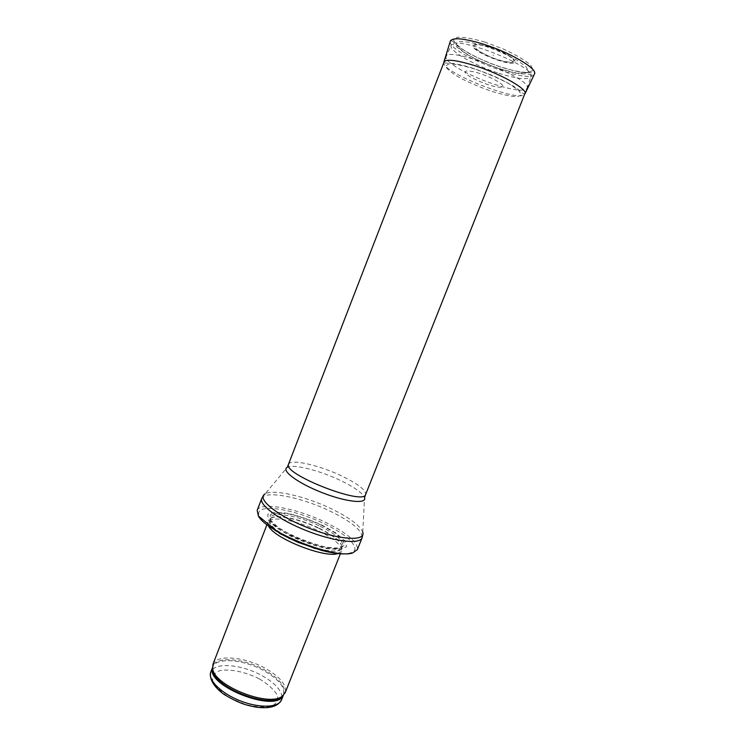 <?xml version="1.0" encoding="UTF-8"?>
<svg xmlns="http://www.w3.org/2000/svg" width="745" height="745" viewBox="0 0 745 745"><rect width="100%" height="100%" fill="white"/><g stroke="black" fill="none" stroke-linecap="round" stroke-linejoin="round"><path stroke-width="0.56" stroke-dasharray="3.73 2.79" d="M212.921 664.372C216.236 654.296 244.053 656.606 264.587 667.939C280.008 676.646 286.881 684.897 285.205 692.701M268.796 526.501L267.902 522.189L269.01 520.764C274.402 516.127 299.145 521.379 318.488 530.896C332.298 537.76 340.018 543.869 341.629 549.223L341.471 551.021L337.885 553.572M321.71 524.955L335.939 533.02L344.861 540.768L346.574 546.718L340.363 549.605L327.148 548.674C315.507 546.057 303.55 541.988 291.286 536.456L276.46 527.805L268.144 519.898L267.781 514.339C271.534 512.169 278.369 511.88 288.287 513.454C299.257 516.071 310.395 519.898 321.71 524.955M257.174 510.362C260.005 501.311 296.994 508.332 325.779 522.459C347.636 533.327 358.168 542.388 357.377 549.624M494.578 84.381C513.147 90.285 523.949 91.626 526.976 88.385L526.994 88.329C533.681 79.296 447.382 45.473 446.143 56.648L446.125 56.704C443.787 61.751 469.983 76.446 494.578 84.381M479.836 73.485C468.242 69.788 462.04 70.263 466.556 74.286C471.24 77.741 478.113 81.112 487.174 84.39C495.956 87.165 501.255 87.919 503.08 86.644C503.75 84.353 493.33 78.244 481.391 74.006L479.836 73.485M489.558 47L491.048 47.494C506.246 52.485 519.442 61.5 513.845 62.813C507.69 65.458 475.85 52.979 473.131 46.861C472.079 43.443 477.554 43.489 489.558 47M212.735 669.28C219.85 662.38 243.699 665.564 261.458 675.333C273.909 682.252 280.763 689.283 282.001 696.426M282.029 696.789L281.545 699.825M210.77 672.083L212.474 669.532M259.213 678.807C245.626 671.981 230.354 668.74 220.017 670.593C214.364 672.754 211.952 676.386 212.781 681.489C215.808 687.132 221.703 692.664 230.475 698.102L245.207 704.351C255.591 707.024 264.317 707.666 271.394 706.288C276.628 703.727 278.5 699.844 277.01 694.657C273.527 689.125 267.595 683.845 259.213 678.807M283.212 695.476C286.909 687.672 280.437 679.012 263.814 669.485C242.302 657.537 213.126 656.066 212.493 667.762L212.725 667.026C215.994 657.109 243.261 659.325 263.385 670.444C278.481 678.993 285.205 687.104 283.547 694.778L283.23 695.457M319.195 528.55C332.764 535.273 340.344 541.252 341.927 546.467C343.473 553.451 323.786 552.427 301.874 543.775C279.915 535.236 264.773 522.608 270.659 518.529C275.92 514.031 300.198 519.209 319.195 528.55M319.298 528.27C334.989 536.139 342.514 542.677 341.862 547.892C339.264 561.19 262.613 531.148 269.737 519.628C271.711 513.044 298.428 517.961 319.298 528.27M320.089 526.24C335.799 534.1 343.333 540.628 342.691 545.796C340.139 559.001 263.46 528.95 270.556 517.533C272.502 510.996 299.22 515.95 320.089 526.24M321.002 524.964L334.412 532.563C341.275 537.741 344.6 542.034 344.376 545.442L338.5 548.134L326.059 547.24C315.126 544.781 303.895 540.954 292.375 535.757L278.434 527.637L270.593 520.206L270.212 514.963C273.722 512.923 280.148 512.635 289.488 514.115C299.825 516.574 310.33 520.196 321.002 524.964M288.809 538.225C263.255 525.933 251.912 512.281 262.873 509.207C273.462 505.939 301.753 512.839 324.615 523.865C344.721 533.895 354.862 542.416 355.02 549.419C352.087 555.463 338.826 555.193 315.265 548.59M261.737 498.507C264.419 489.847 301.343 497.166 330.212 511.2C352.134 521.994 362.759 530.878 362.079 537.834M362.74 532.154L364.538 497.548C362.219 492.678 353.782 486.783 339.236 479.882C318.739 470.216 293.018 463.809 287.309 467.283L265.118 493.888C273.033 488.767 305.506 496.31 331.078 508.649C349.275 517.477 359.826 525.309 362.74 532.154L362.815 534.631M288.594 464.265C290.178 458.622 318.301 464.927 340.716 475.515C357.609 483.598 365.925 489.912 365.646 494.466M498.778 73.243C517.151 78.998 527.86 80.171 530.924 76.754C538.095 67.301 452.29 33.674 451.135 45.482C448.695 50.762 474.463 65.495 498.778 73.243M499.457 68.652L513.808 72.479C521.91 73.746 526.873 73.392 528.699 71.436L525.942 66.538L516.248 59.693C506.758 54.59 496.254 50.027 484.734 46.032L469.704 42.176L459.544 41.524L456.163 44.095C457.532 47.252 462.086 51.181 469.834 55.884C478.905 60.662 488.776 64.908 499.457 68.652M484.995 42.13C472.926 38.647 463.679 37.017 457.244 37.25L453.556 40.146C455.074 43.657 460.084 47.997 468.586 53.184C478.514 58.427 489.335 63.092 501.04 67.19C512.337 70.57 521.444 72.349 528.363 72.526L533.364 70.254L530.468 64.852C524.48 59.926 515.531 54.692 503.629 49.142L484.995 42.13M475.068 69.089C463.632 65.653 454.888 63.902 448.844 63.837L445.463 66.156C447 69.201 451.861 73.103 460.038 77.871C469.564 82.751 479.92 87.165 491.085 91.132C501.841 94.457 510.465 96.329 516.965 96.757L521.547 94.997L518.604 90.266L508.388 83.403C498.405 78.178 487.36 73.429 475.263 69.155L475.068 69.089M443.899 61.928C438.349 71.315 522.748 104.393 525.048 93.73C524.713 94.354 523.837 94.094 522.431 92.939L516.546 88.171C511.098 84.53 502.828 80.209 491.737 75.189L475.105 68.94C465.979 66.072 458.724 64.275 453.333 63.548L446.367 63.129C444.551 63.018 443.722 62.617 443.899 61.928M450.306 41.329C446.637 52.588 529.397 85.014 534.351 74.267M489.912 47.186L489.893 47.177C480.478 44.467 475.236 44.104 474.165 46.106C474.639 49.291 486.038 55.782 497.911 59.712C507.047 62.403 512.364 62.85 513.854 61.053C513.966 58.054 502.335 51.275 489.912 47.186M340.363 553.805L341.471 551.021M266.822 524.983L267.902 522.189M341.629 549.223L341.927 546.467L341.862 547.892L342.691 545.796C341.452 558.033 263.153 527.339 270.556 517.533L269.737 519.628L270.659 518.529L269.01 520.764M265.118 493.888L263.376 495.658M525.132 93.023L526.994 88.329M444.327 61.351L446.143 56.648M526.976 88.385L530.924 76.754C530.971 75.105 530.077 74.249 528.252 74.165L520.047 73.736C514.441 72.991 507.606 71.343 499.532 68.81C486.457 64.321 475.04 59.2 465.29 53.416L455.456 45.929C453.09 44.151 451.647 44.002 451.135 45.482L446.125 56.704M450.66 40.519L452.913 41.506L457.989 46.33C465.718 51.833 476.381 57.477 489.949 63.241C504.058 68.289 515.354 71.408 523.856 72.582L531.949 72.656C533.96 72.619 534.854 72.88 534.64 73.429M493.6 55.475L492.976 55.232M513.845 62.813C514.301 63.074 504.421 62.757 492.305 57.84C479.575 51.833 473.187 48.174 473.131 46.861"/><path stroke-width="1.12" d="M340.363 553.805L285.205 692.701L282.113 696.314C268.889 707.256 215.007 686.136 212.735 669.131L212.921 664.372L266.822 524.983M337.885 553.572C325.053 558.387 274.942 538.747 268.796 526.501M357.377 549.624L352.655 552.948C335.604 559.411 266.496 532.33 258.385 515.996L257.174 510.362L261.737 498.507C258.804 504.933 279.44 520.131 306.94 530.859C334.403 541.671 359.863 544.539 362.079 537.834L357.377 549.624M210.77 672.083C208.991 678.9 213.992 687.048 223.891 694.331C241.315 704.705 247.573 705.282 255.051 706.958C269.038 709.091 277.866 706.716 281.545 699.825C278.695 707.703 259.53 708.467 240.309 700.868C221.042 693.381 207.501 679.803 210.77 672.083L212.483 667.641M283.23 695.457C276.386 713.57 205.21 685.679 212.493 667.734L212.502 667.809M283.212 695.476L281.023 697.488C267.976 708.29 214.97 687.514 212.735 670.724L212.735 669.131M315.265 548.59L288.809 538.225M362.74 532.154C366.158 541.671 339.208 540.125 308.113 527.86C276.963 515.726 256.14 498.554 265.118 493.888M288.594 464.265C281.983 473.848 363.979 505.985 365.646 494.466L364.538 497.548C367.22 504.272 346.174 502.121 321.942 492.566C297.674 483.114 280.772 470.393 287.309 467.283L444.327 61.351M534.351 74.267L525.048 93.73C527.767 89.242 501.357 74.155 475.524 65.895L475.422 65.867C456.871 60.103 446.367 58.79 443.899 61.928L450.306 41.329M534.64 73.429L534.538 73.876C537.62 68.708 510.325 52.532 483.403 44.16C464.098 38.33 453.109 37.25 450.427 40.919L450.66 40.519M281.545 699.825L283.305 695.392M282.113 696.314L283.174 695.504M352.655 552.948C345.745 554.829 335.39 553.973 321.589 550.397L297.991 542.341L280.055 533.671L258.385 515.996M362.815 534.631L362.079 537.834M263.376 495.658L261.737 498.507M365.646 494.466L525.132 93.023"/></g></svg>
